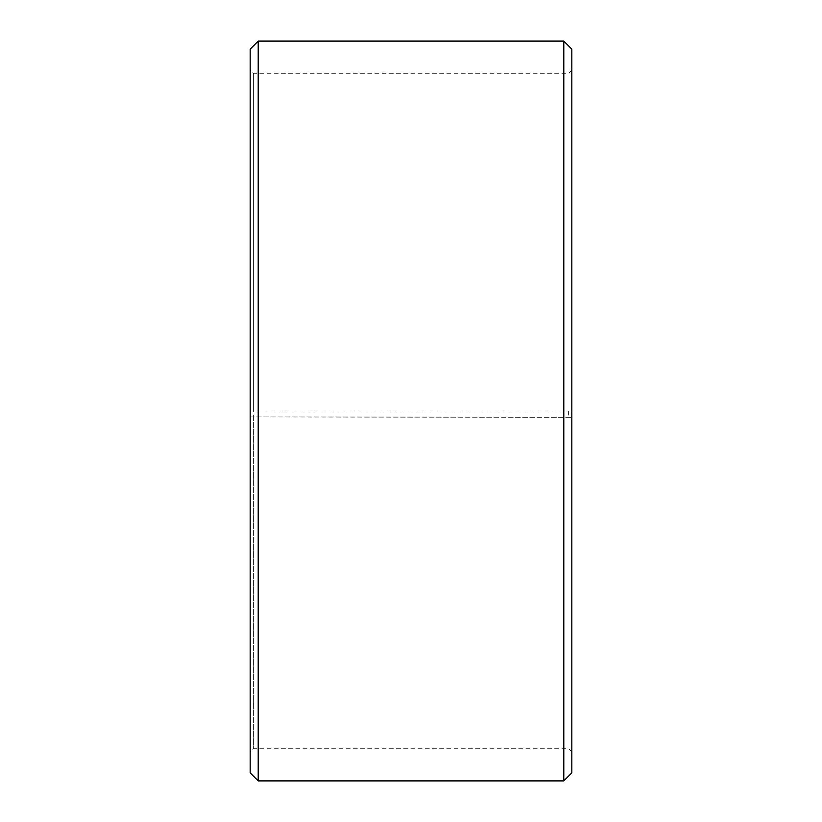 <?xml version="1.0" encoding="UTF-8"?>
<svg xmlns="http://www.w3.org/2000/svg" width="822" height="822" viewBox="0 0 822 822"><rect width="100%" height="100%" fill="white"/><g stroke="black" fill="none" stroke-linecap="round" stroke-linejoin="round"><path stroke-width="0.62" stroke-dasharray="4.11 3.08" d="M253.392 411L571.824 411L253.392 411L253.392 73.261L253.392 748.739L253.392 416.898L250.176 416.949L571.824 417.319L253.392 416.898M568.608 411L568.608 416.898M571.824 49.145L571.824 416.949M563.789 411L563.789 41.1M258.211 411L258.211 41.1M571.824 751.955L568.608 748.739L253.392 748.739L250.176 751.955L250.176 49.145M250.176 751.955L250.176 416.949M250.176 772.855L250.176 417.319M258.211 780.9L258.211 417.453M563.789 780.9L563.789 417.453M571.824 772.855L571.824 417.319M571.824 70.045L568.608 73.261L253.392 73.261L250.176 70.045"/><path stroke-width="1.23" d="M571.824 49.145L571.824 772.855L563.789 780.9L563.789 41.1L571.824 49.145M258.211 780.9L250.176 772.855L250.176 49.145L258.211 41.1L258.211 780.9L563.789 780.9M258.211 41.1L563.789 41.1"/></g></svg>
